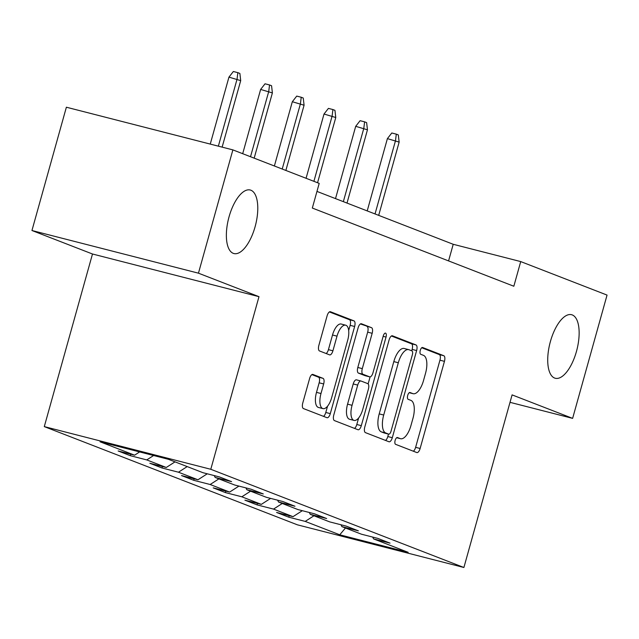 <?xml version="1.0" encoding="UTF-8"?>
<svg xmlns="http://www.w3.org/2000/svg" width="639" height="639" viewBox="0 0 639 639"><rect width="100%" height="100%" fill="white"/><g stroke="black" fill="none" stroke-linecap="round" stroke-linejoin="round"><path stroke-width="0.96" d="M395.142 440.399A3.522 1.486 104.4 0 0 395.589 444.329L416.78 452.548A5.032 2.125 104.4 0 0 416.884 452.58A5.032 2.125 104.4 0 0 420.127 448.482L444.448 361.347A5.032 2.125 104.4 0 0 443.809 355.731L422.627 347.512A3.522 1.486 104.4 0 0 422.555 347.488A3.522 1.486 104.4 0 0 420.278 350.356A3.522 1.486 104.4 0 0 420.734 354.286L423.473 355.356A16.103 6.805 104.4 0 1 425.526 373.32L423.505 380.58A16.103 6.805 104.4 0 1 413.121 393.704A16.103 6.805 104.4 0 1 412.794 393.592L410.054 392.53A3.522 1.486 104.4 0 0 409.982 392.506A3.522 1.486 104.4 0 0 407.714 395.381A3.522 1.486 104.4 0 0 408.161 399.311L410.901 400.373A16.103 6.805 104.4 0 1 412.962 418.337L410.933 425.598A16.103 6.805 104.4 0 1 400.557 438.721A16.103 6.805 104.4 0 1 400.23 438.618L397.482 437.547A3.522 1.486 104.4 0 0 397.41 437.531A3.522 1.486 104.4 0 0 395.142 440.399M255.073 226.829A32.805 13.866 104.4 0 0 250.216 190.007A32.805 13.866 104.4 0 0 229.074 216.733A32.805 13.866 104.4 0 0 233.93 253.555A32.805 13.866 104.4 0 0 255.073 226.829M576.434 351.53A32.805 13.866 104.4 0 0 571.578 314.707A32.805 13.866 104.4 0 0 550.427 341.442A32.805 13.866 104.4 0 0 555.291 378.264A32.805 13.866 104.4 0 0 576.434 351.53M312.95 374.43A5.032 2.125 104.4 0 0 312.846 374.398A5.032 2.125 104.4 0 0 309.611 378.504L302.782 402.945A5.032 2.125 104.4 0 0 303.421 408.561L326.952 417.69A5.032 2.125 104.4 0 0 327.056 417.722A5.032 2.125 104.4 0 0 330.299 413.625L354.629 326.489A5.032 2.125 104.4 0 0 353.982 320.874L330.459 311.744A5.032 2.125 104.4 0 0 330.355 311.712A5.032 2.125 104.4 0 0 327.112 315.81L318.869 345.34A5.032 2.125 104.4 0 0 319.508 350.955L329.58 354.861A5.032 2.125 104.4 0 0 329.676 354.893A5.032 2.125 104.4 0 0 332.919 350.795L337.009 336.154A13.459 5.687 104.4 0 1 345.683 325.187A13.459 5.687 104.4 0 1 347.68 340.291L331.665 397.658A13.459 5.687 104.4 0 1 322.991 408.625A13.459 5.687 104.4 0 1 320.994 393.52L323.661 383.959A5.032 2.125 104.4 0 0 323.022 378.344L312.743 374.382M258.987 296.672L198.449 273.18L232.876 149.885L66.376 107.216L31.95 230.511L92.487 254.002L44.291 426.612L210.79 469.282L258.987 296.672L92.487 254.002M510.01 402.33L572.624 418.377L512.095 394.886L463.898 567.496L210.79 469.282M572.624 418.377L607.05 295.082L520.721 261.583L453.219 244.29L316.968 191.412M232.876 149.885L319.204 183.385L312.327 208.05L513.836 286.24L520.721 261.583M364.789 427.012A5.032 2.125 104.4 0 0 365.436 432.627L388.959 441.757A5.032 2.125 104.4 0 0 389.063 441.789A5.032 2.125 104.4 0 0 392.306 437.691L416.636 350.555A5.032 2.125 104.4 0 0 415.997 344.94L392.466 335.81A5.032 2.125 104.4 0 0 392.362 335.779A5.032 2.125 104.4 0 0 389.119 339.876L364.789 427.012M357.96 429.72L334.429 420.59A5.032 2.125 104.4 0 1 333.79 414.983L358.112 327.847A5.032 2.125 104.4 0 1 361.354 323.741A5.032 2.125 104.4 0 1 361.458 323.781L371.531 327.687A5.032 2.125 104.4 0 1 372.17 333.302L362.305 368.639A5.032 2.125 104.4 0 0 362.952 374.254L369.63 376.842A5.032 2.125 104.4 0 0 369.733 376.874A5.032 2.125 104.4 0 0 372.976 372.777L383.248 335.986A3.522 1.486 104.4 0 1 385.517 333.119A3.522 1.486 104.4 0 1 386.036 337.072L361.307 425.654A5.032 2.125 104.4 0 1 358.064 429.759A5.032 2.125 104.4 0 1 357.96 429.72M44.291 426.612L297.399 524.827L463.898 567.496M130.34 455.703L146.762 459.912L166.268 467.476L149.838 463.267L162.026 467.996L178.457 472.205L197.954 479.777L181.532 475.568L193.721 480.296L210.143 484.506L229.649 492.07L213.218 487.861L225.407 492.597L241.83 496.799L261.335 504.371L244.905 500.161L257.094 504.89L273.524 509.099L293.021 516.663L276.599 512.454L288.788 517.191L305.21 521.4L339.74 534.795L408.145 552.328L373.615 538.925L390.038 543.134L377.849 538.405L361.426 534.196L341.921 526.632L358.351 530.833L346.162 526.105L329.732 521.895L310.234 514.331L326.657 518.541L314.468 513.812L298.046 509.602L278.548 502.03L294.97 506.24L282.781 501.511L266.359 497.302L246.854 489.738L263.284 493.947L251.095 489.218L234.665 485.009L215.167 477.437L231.59 481.646L219.401 476.918L202.978 472.708L168.448 459.313L100.043 441.781L134.581 455.184L118.151 450.974L130.34 455.703L130.755 454.201M153.616 455.511L146.762 459.912M175.014 461.861L166.268 467.476M215.167 477.437L214.217 475.592M187.195 466.59L178.457 472.205M207.244 473.803L197.954 479.777M246.854 489.738L245.903 487.884M218.889 478.883L210.143 484.506M238.93 486.103L229.649 492.07M278.548 502.03L277.598 500.185M250.576 491.183L241.83 496.799M270.624 498.396L261.335 504.371M310.234 514.331L309.284 512.478M282.262 503.476L273.524 509.099M302.311 510.697L293.021 516.663M341.921 526.632L340.97 524.779M313.957 515.777L305.21 521.4M345.467 528.006L339.74 534.795M373.615 538.925L372.665 537.079M198.449 273.18L31.95 230.511M139.637 451.925L134.581 455.184M448.57 260.92L453.219 244.29M289.203 515.689L288.788 517.191M257.517 503.388L257.094 504.89M225.823 491.095L225.407 492.597M194.136 478.795L193.721 480.296M162.45 466.502L162.026 467.996M413.337 451.214A5.032 2.125 104.4 0 0 415.622 447.332L439.951 360.196A5.032 2.125 104.4 0 0 439.312 354.581L421.724 347.752M411.748 350.803L412.139 349.397A5.032 2.125 104.4 0 0 411.492 343.782L391.403 335.994M385.525 440.423A5.032 2.125 104.4 0 0 387.809 436.533L388.488 434.089M388.664 434.129A3.522 1.486 104.4 0 0 388.736 434.153A3.522 1.486 104.4 0 0 391.004 431.277L412.355 354.797A3.522 1.486 104.4 0 0 411.907 350.867L409.016 349.741A16.103 6.805 104.4 0 0 408.688 349.637A16.103 6.805 104.4 0 0 398.313 362.76L383.712 415.038A16.103 6.805 104.4 0 0 385.772 433.002L388.664 434.129L384.159 432.97A3.522 1.486 104.4 0 0 384.231 432.994A3.522 1.486 104.4 0 0 384.311 433.01M404.519 348.59A16.103 6.805 104.4 0 0 404.191 348.487A16.103 6.805 104.4 0 0 393.816 361.602L398.313 362.76M384.159 432.97L381.267 431.852A16.103 6.805 104.4 0 1 379.215 413.888L393.816 361.602M360.404 323.957L371.531 327.687M365.34 375.74A5.032 2.125 104.4 0 1 365.228 375.724A5.032 2.125 104.4 0 1 365.125 375.692L358.447 373.096A5.032 2.125 104.4 0 1 357.808 367.481L367.673 332.144A5.032 2.125 104.4 0 0 367.034 326.529M370.093 376.898L368.136 383.903M358.623 417.986L356.802 424.504L361.307 425.654M352.065 405.31A13.459 5.687 104.4 0 0 354.062 420.414A13.459 5.687 104.4 0 0 362.736 409.447L368.376 389.239A5.032 2.125 104.4 0 0 367.737 383.624L361.059 381.028A5.032 2.125 104.4 0 0 360.955 380.996A5.032 2.125 104.4 0 0 357.712 385.093L352.065 405.31L347.568 404.152A13.459 5.687 104.4 0 0 349.557 419.256L354.062 420.414M360.851 380.972L356.554 379.878A5.032 2.125 104.4 0 0 356.45 379.846A5.032 2.125 104.4 0 0 353.207 383.943L357.712 385.093M347.568 404.152L353.207 383.943M354.517 428.386A5.032 2.125 104.4 0 0 356.802 424.504M322.991 408.625L318.486 407.466A13.459 5.687 104.4 0 1 316.497 392.362L319.165 382.801A5.032 2.125 104.4 0 0 318.526 377.186L311.896 374.614M345.683 325.187L341.186 324.029A13.459 5.687 104.4 0 0 332.512 335.004L337.009 336.154M326.138 353.527A5.032 2.125 104.4 0 0 328.422 349.645L332.512 335.004M348.67 330.539L350.124 325.339A5.032 2.125 104.4 0 0 349.485 319.724L329.397 311.928M323.51 416.356A5.032 2.125 104.4 0 0 325.794 412.474L327.551 406.196M387.394 138.623L391.795 132.992L396.292 134.142L398.321 134.933L399.143 142.114L387.394 138.623L367.209 210.91M396.292 134.142L395.493 140.7L375.037 213.945M399.143 142.114L378.695 215.367M355.699 126.322L360.1 120.691L364.605 121.841L366.634 122.632L367.457 129.821L355.699 126.322L335.515 198.609M364.605 121.841L363.799 128.399L343.351 201.652M367.457 129.821L347.009 203.074M324.013 114.03L328.414 108.39L332.911 109.549L334.948 110.339L335.771 117.52L324.013 114.03L306.073 178.289M332.911 109.549L332.112 116.106L313.901 181.332M335.771 117.52L317.559 182.746M292.327 101.729L296.728 96.098L301.225 97.248L303.253 98.039L304.076 105.227L292.327 101.729L274.379 165.996M301.225 97.248L300.426 103.806L282.214 169.031M304.076 105.227L285.865 170.453M260.632 89.436L265.033 83.797L269.538 84.955L271.567 85.738L272.39 92.927L260.632 89.436L242.692 153.695M269.538 84.955L268.731 91.513L250.52 156.731M272.39 92.927L254.178 158.153M228.946 77.135L233.347 71.504L237.844 72.654L239.881 73.445L240.703 80.634L228.946 77.135L210.255 144.087M237.844 72.654L237.045 79.212L218.354 146.163M240.703 80.634L222.132 147.138M396.691 437.707L400.23 438.618M409.264 392.689L412.794 393.592M439.312 354.581L443.809 355.731M439.951 360.196L444.448 361.347M415.622 447.332L420.127 448.482M411.492 343.782L415.997 344.94M412.139 349.397L416.636 350.555M387.809 436.533L392.306 437.691M379.215 413.888L383.712 415.038M381.267 431.852L385.772 433.002M367.673 332.144L372.17 333.302M357.808 367.481L362.305 368.639M358.447 373.096L362.952 374.254M365.125 375.692L369.63 376.842M383.152 336.33L386.036 337.072M318.526 377.186L323.022 378.344M319.165 382.801L323.661 383.959M316.497 392.362L320.994 393.52M328.422 349.645L332.919 350.795M349.485 319.724L353.982 320.874M350.124 325.339L354.629 326.489M325.794 412.474L330.299 413.625M396.675 437.723L400.557 438.721M409.24 392.705L413.121 393.704M384.231 432.994L388.736 434.153M404.191 348.487L408.688 349.637M365.228 375.724L369.733 376.874M356.45 379.846L360.955 380.996"/></g></svg>
